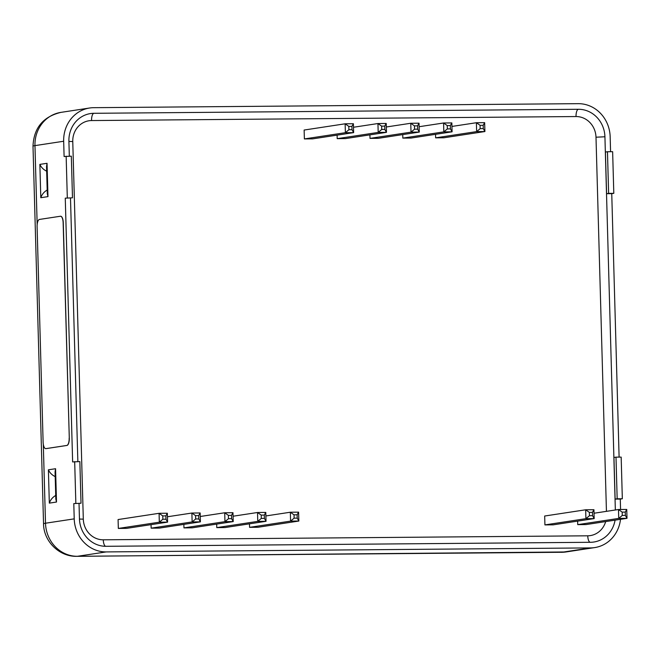 <?xml version="1.0" encoding="UTF-8"?>
<svg xmlns="http://www.w3.org/2000/svg" width="660" height="660" viewBox="0 0 660 660"><rect width="100%" height="100%" fill="white"/><g stroke="black" fill="none" stroke-linecap="round" stroke-linejoin="round"><path stroke-width="0.99" d="M620.499 519.321A33.371 30.962 -98.7 0 1 594.726 547.586A33.371 30.962 -98.7 0 1 590.626 547.907L106.161 551.917A33.371 30.962 -98.7 0 1 74.217 518.859L73.796 503.588L81.015 503.233L79.852 461.579L72.633 461.934L65.266 198.165L72.484 197.81L71.321 156.164L64.102 156.519L63.674 141.248A33.371 30.962 -98.7 0 1 89.653 108.001A33.371 30.962 -98.7 0 1 93.745 107.679L578.218 103.669A33.371 30.962 -98.7 0 1 610.162 136.727L610.574 151.701M72.484 197.81L65.266 198.165M620.276 499.067L615.112 499.108L617.166 498.795L615.994 457.149L621.167 457.108L622.331 498.754L620.276 499.067L620.573 509.495M611.746 193.644L606.581 193.694L608.627 193.38L607.464 151.734L612.637 151.685L613.8 193.339L611.746 193.644L619.105 457.124M40.796 197.711L39.864 164.389L47.041 163.3L47.974 196.622L40.796 197.711C41.976 194.362 44.113 191.804 47.19 190.022M47.974 196.622L47.297 193.702L46.538 166.551L47.041 163.3M39.864 164.389C41.225 167.384 43.494 169.653 46.67 171.196M56.504 502.037L55.828 499.117L55.069 471.966L55.572 468.715L56.504 502.037L49.327 503.126C50.506 499.777 52.643 497.219 55.721 495.445M49.327 503.126L48.394 469.813C49.756 472.799 52.024 475.068 55.201 476.619M617.166 498.795L622.331 498.754M608.627 193.38L613.8 193.339M75.842 503.275L74.679 461.62M67.312 197.86L66.148 156.206M60.588 216.241A6.955 2.574 89.5 0 1 60.654 216.241A6.955 2.574 89.5 0 1 63.277 222.799L69.292 438.116A6.955 2.574 89.5 0 1 66.916 445.451L46.002 448.635A6.955 2.574 89.5 0 1 45.862 448.643A6.955 2.574 89.5 0 1 45.796 448.643M607.464 151.734L605.418 152.039L606.581 193.694M81.015 503.233L73.796 503.588M615.07 520.146A27.736 25.74 -98.7 0 1 593.876 542.017A27.736 25.74 -98.7 0 1 590.469 542.289L106.004 546.298A27.736 25.74 -98.7 0 1 79.456 518.809L79.027 503.531M77.855 461.596L70.496 198.115M69.325 156.181L68.904 141.207A27.736 25.74 -98.7 0 1 90.502 113.569A27.736 25.74 -98.7 0 1 93.91 113.297L578.374 109.288A27.736 25.74 -98.7 0 1 604.923 136.768L615.351 509.99M615.994 457.149L613.948 457.462L615.112 499.108M69.16 438.116A6.955 2.574 89.5 0 1 66.792 445.451L45.87 448.635A6.955 2.574 89.5 0 1 45.73 448.643A6.955 2.574 89.5 0 1 43.114 442.084L37.1 226.768A6.955 2.574 89.5 0 1 39.468 219.434L60.39 216.249A6.955 2.574 89.5 0 1 60.522 216.241A6.955 2.574 89.5 0 1 63.145 222.799L69.292 438.116M625.366 515.419L622.264 515.443L622.174 512.111L625.267 512.086L625.366 515.419L627 518.331L626.753 509.446L618.486 509.512L618.733 518.397L627 518.331L586.006 524.568L577.739 524.634L577.64 521.119M483.268 128.626L480.166 128.65L480.076 125.317L483.178 125.293L483.268 128.626L484.902 131.538L484.654 122.653L476.388 122.719L476.635 131.604L484.902 131.538L443.916 137.775L435.641 137.841L435.55 134.326M417.64 129.162L414.538 129.195L414.447 125.862L417.549 125.837L417.64 129.162L419.273 132.074L419.026 123.189L410.759 123.263L411.007 132.148L419.273 132.074L378.287 138.319L370.012 138.386L369.913 134.871M312.65 138.864L304.384 138.93L304.136 130.045L345.13 123.799L345.378 132.685L353.644 132.619L312.65 138.864M264.396 518.405L261.302 518.43L261.203 515.097L264.305 515.072L264.396 518.405L266.038 521.309L265.79 512.424L257.515 512.498L257.771 521.384L266.038 521.309L225.043 527.554L216.777 527.62L216.678 524.106M198.767 518.941L195.673 518.966L195.575 515.641L198.676 515.617L198.767 518.941L200.409 521.854L200.161 512.968L191.887 513.043L192.134 521.928L200.409 521.854L159.415 528.099L151.148 528.165L151.049 524.642M126.596 528.371L118.33 528.437L118.082 519.552L159.076 513.307L159.324 522.192L167.59 522.126L126.596 528.371M231.586 518.669L228.484 518.702L228.393 515.369L231.495 515.344L231.586 518.669L233.219 521.582L232.972 512.696L224.705 512.77L224.953 521.656L233.219 521.582L192.225 527.827L183.958 527.893L183.859 524.378M297.214 518.133L294.113 518.158L294.022 514.825L297.124 514.8L297.214 518.133L298.848 521.045L298.6 512.16L290.334 512.226L290.582 521.111L298.848 521.045L257.862 527.282L249.587 527.348L249.488 523.834M384.821 129.434L381.727 129.459L381.628 126.134L384.73 126.101L384.821 129.434L386.463 132.346L386.215 123.461L377.941 123.535L378.197 132.421L386.463 132.346L345.469 138.592L337.202 138.658L337.103 135.135M450.458 128.898L447.356 128.923L447.257 125.59L450.359 125.565L450.458 128.898L452.092 131.802L451.844 122.917L443.578 122.991L443.825 131.876L452.092 131.802L411.097 138.047L402.831 138.113L402.732 134.599M553.195 524.84L544.921 524.906L544.673 516.021L585.667 509.784L585.915 518.669L594.182 518.595L553.195 524.84M622.264 515.443L618.733 518.397L577.739 524.634M622.174 512.111L618.486 509.512L594.033 513.232M626.753 509.446L625.267 512.086M480.166 128.65L476.635 131.604L435.641 137.841M480.076 125.317L476.388 122.719L451.943 126.439M484.654 122.653L483.178 125.293M414.538 129.195L411.007 132.148L370.012 138.386M414.447 125.862L410.759 123.263L386.314 126.984M419.026 123.189L417.549 125.837M348.909 129.731L348.818 126.398L351.92 126.373L352.011 129.707L348.909 129.731L345.378 132.685L304.384 138.93M352.011 129.707L353.644 132.619L353.397 123.733L345.13 123.799L348.818 126.398M353.397 123.733L351.92 126.373M261.302 518.43L257.771 521.384L216.777 527.62M261.203 515.097L257.515 512.498L233.071 516.219M265.79 512.424L264.305 515.072M195.673 518.966L192.134 521.928L151.148 528.165M195.575 515.641L191.887 513.043L167.442 516.764M200.161 512.968L198.676 515.617M162.855 519.238L162.764 515.914L165.866 515.881L165.957 519.214L162.855 519.238L159.324 522.192L118.33 528.437M165.957 519.214L167.59 522.126L167.343 513.241L159.076 513.307L162.764 515.914M167.343 513.241L165.866 515.881M228.484 518.702L224.953 521.656L183.958 527.893M228.393 515.369L224.705 512.77L200.252 516.491M232.972 512.696L231.495 515.344M294.113 518.158L290.582 521.111L249.587 527.348M294.022 514.825L290.334 512.226L265.889 515.947M298.6 512.16L297.124 514.8M381.727 129.459L378.197 132.421L337.202 138.658M381.628 126.134L377.941 123.535L353.496 127.256M386.215 123.461L384.73 126.101M447.356 128.923L443.825 131.876L402.831 138.113M447.257 125.59L443.578 122.991L419.125 126.712M451.844 122.917L450.359 125.565M589.446 515.716L589.355 512.383L592.457 512.358L592.548 515.691L589.446 515.716L585.915 518.669L544.921 524.906M592.548 515.691L594.182 518.595L593.934 509.71L585.667 509.784L589.355 512.383M593.934 509.71L592.457 512.358M37.166 224.573L34.964 145.621A33.371 30.962 -98.7 0 1 60.943 112.373L89.653 108.001M60.943 112.373C43.131 116.647 33.817 127.916 33 146.182A27.811 1.369 178.4 0 1 34.964 145.621L63.674 141.248M76.898 556.331L566.008 551.958A33.371 30.962 -98.7 0 1 561.916 552.28L77.443 556.289A33.371 30.962 -98.7 0 1 45.507 523.223A27.811 1.369 178.4 0 0 43.544 523.792C43.585 541.233 59.26 556.883 76.898 556.331A27.811 10.28 -90.5 0 0 77.443 556.289L106.161 551.917M561.371 552.321A27.811 10.28 -90.5 0 0 561.916 552.28L590.626 547.907M74.217 518.859L45.507 523.223L43.304 444.238M48.394 469.813L55.572 468.715M604.923 136.768L595.996 137.214L606.441 511.343M105.864 546.307A6.88 2.541 89.5 0 1 103.273 539.806A20.856 19.354 -98.7 0 1 83.308 519.148L72.765 141.537A20.856 19.354 -98.7 0 1 91.558 120.557L576.031 116.548A20.856 19.354 -98.7 0 1 595.996 137.214M576.031 116.548A6.88 2.541 89.5 0 1 578.374 109.288M91.558 120.557A6.88 2.541 89.5 0 1 93.91 113.297M590.205 542.289A6.88 2.541 89.5 0 1 587.746 535.804L103.273 539.806M605.682 521.573A20.856 19.354 -98.7 0 1 587.746 535.804M72.765 141.537L68.912 141.454M83.308 519.148L79.464 519.065M33 146.182L43.544 523.792M566.008 551.958L594.726 547.586"/></g></svg>
